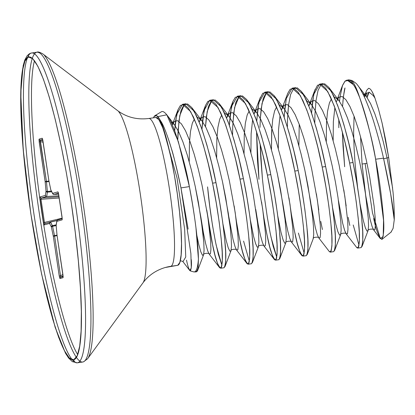 <?xml version="1.0" encoding="UTF-8"?>
<svg xmlns="http://www.w3.org/2000/svg" width="415" height="415" viewBox="0 0 415 415"><rect width="100%" height="100%" fill="white"/><g stroke="black" fill="none" stroke-linecap="round" stroke-linejoin="round"><path stroke-width="0.62" d="M161.331 121.948C163.992 126.393 167.328 135.233 171.343 148.456C172.816 152.321 176.027 165.471 180.982 187.902C176.245 165.051 169.294 136.872 161.331 121.948L177.013 177.916L184.649 229.23L185.749 257.004L182.958 261.663L185.749 257.004L184.649 229.23L177.013 177.916L161.331 121.948L159.495 119.032L156.522 115.593L154.136 116.491L153.477 117.798A76.796 10.422 81.6 0 1 154.79 115.759A76.796 10.422 81.6 0 1 159.495 119.032C162.877 125.128 166.731 138.133 171.058 158.053A74.736 10.142 -98.4 0 1 177.76 265.299L170.752 266.331A44.742 44.322 74.2 0 0 165.134 267.54A44.742 44.322 -105.8 0 1 170.752 266.331L177.76 265.299L179.856 262.316L181.127 254.914L181.505 243.558L180.961 228.961L179.534 212.024L177.309 193.805L174.419 175.431L171.058 158.053A74.736 10.142 -98.4 0 0 155.672 117.492M148.663 118.519A74.736 10.142 81.6 0 1 169.548 189.65A74.736 10.142 81.6 0 1 170.752 266.331A74.736 10.142 81.6 0 0 169.548 189.65A74.736 10.142 81.6 0 0 148.663 118.519M143.517 281.904A87.845 11.921 -98.4 0 0 140.571 195.833A87.845 11.921 -98.4 0 0 118.638 111.604A87.845 11.921 -98.4 0 1 140.571 195.833A87.845 11.921 -98.4 0 1 143.517 281.904M77.678 354.597A155.578 21.113 81.6 0 1 41.412 209.814A155.578 21.113 81.6 0 1 34.476 60.72A155.578 21.113 -98.4 0 0 41.412 209.814A155.578 21.113 -98.4 0 0 77.678 354.597M30.897 53.13A3.496 3.465 74.2 0 0 28.453 56.995A153.109 20.776 81.6 0 1 71.24 202.707A153.109 20.776 81.6 0 1 73.709 359.795A153.109 20.776 81.6 0 1 30.923 214.083A153.109 20.776 81.6 0 1 28.453 56.995A3.496 3.465 -105.8 0 1 31.364 53.032A156.605 21.248 81.6 0 1 75.131 202.069A156.605 21.248 81.6 0 1 77.652 362.752A3.496 3.465 -105.8 0 1 73.709 359.795A3.496 3.465 74.2 0 0 77.652 362.752L83.016 361.963A3.496 3.465 74.2 0 0 83.457 361.87A3.496 3.465 -105.8 0 1 83.016 361.963A156.605 21.248 81.6 0 1 39.254 212.921A156.605 21.248 81.6 0 1 36.727 52.243A3.496 3.465 -105.8 0 1 39.306 52.897A3.496 3.465 74.2 0 0 36.727 52.243A156.605 21.248 -98.4 0 0 39.254 212.921A156.605 21.248 -98.4 0 0 83.016 361.963L77.652 362.752A156.605 21.248 81.6 0 1 33.89 213.709A156.605 21.248 81.6 0 1 31.364 53.032A156.605 21.248 -98.4 0 0 33.574 211.588A156.605 21.248 -98.4 0 0 77.081 362.85M366.155 96.14L366.668 92.887A72.941 9.898 -98.4 0 0 366.139 96.285M366.99 163.287L362.544 163.982M357.756 85.386L366.476 96.726L362.694 93.479L366.476 96.726L370.528 103.553L374.844 113.803L379.154 126.788L383.273 141.743L387.019 157.783L392.626 188.12L387.019 157.783L383.273 141.743L379.154 126.788L374.844 113.803L370.528 103.553L366.476 96.726L364.484 94.781L365.314 94.662L364.188 96.539L366.263 93.23L369.5 92.457L373.256 95.626L374.942 98.07L378.464 109.041L382.101 123.084L385.582 139.611L388.684 157.57L383.647 158.769A838.954 14.644 -8.5 0 1 388.684 157.57L393.052 192.347L388.684 157.57L382.101 123.084L378.464 109.041L374.942 98.07L373.256 95.626L369.5 92.457L366.263 93.23L364.188 96.539L366.673 90.366L368.587 88.286C370.253 88.333 372.162 91.02 374.325 96.347L372.053 91.57M391.039 232.078L393.104 228.364L394.25 219.846L390.629 193.649L383.507 158.157L375.622 159.225C378.942 176.204 381.468 194.692 383.201 214.695C384.347 227.145 383.896 235.393 381.847 239.445C378.739 237.012 376.021 230.019 373.702 218.466M391.371 231.866L381.847 239.445M191.699 107.495L202.006 120.905L198.173 117.642L197.291 117.461L198.173 117.642L202.006 120.905L200.014 118.96L200.839 118.84L199.491 121.279L205.503 105.472L202.945 117.144L201.955 129.304L204.035 110.66L209.663 100.3L218.015 107.516L224.536 121.891C231.456 142.106 236.597 161.186 239.963 179.135L243.662 198.925L246.567 217.735L248.569 234.465L249.612 248.134L249.695 257.943L248.881 263.302L247.273 263.899L236.586 250.063L235.077 246.754L233.059 239.522L228.805 216.687L233.059 239.522L235.077 246.754L236.586 250.063L237.852 249.768L238.335 245.405L238.07 237.396L235.196 212.537L229.402 180.956L225.651 164.911L221.532 149.96L217.227 136.976L212.911 126.72L208.787 119.805L205.026 116.636L201.789 117.409L199.226 122.015L201.789 117.409L205.026 116.636L208.787 119.805L212.911 126.72L217.227 136.976L221.532 149.96L225.651 164.911L229.402 180.956L235.196 212.537L238.07 237.396L238.335 245.405L237.852 249.768L236.586 250.063C237.401 248.73 230.04 249.088 230.958 250.893L231.482 246.411L231.217 238.402L230.175 227.228L225.77 198.152L222.549 181.962L218.798 165.922L214.68 150.967L210.374 137.982L206.058 127.732L202.006 120.905L206.058 127.732L210.374 137.982L214.68 150.967L218.798 165.922L222.549 181.962L228.343 213.543L230.175 227.228L231.217 238.402L231.482 246.411L230.958 250.893L229.874 251.236L228.224 247.76L226.206 240.534L222.959 224.038L226.206 240.534L228.224 247.76L229.874 251.236L230.958 250.893L224.94 266.715L225.713 261.466L225.625 251.661L224.582 237.992L222.58 221.262L219.675 202.447L215.976 182.662C212.61 164.714 207.469 145.629 200.549 125.418L194.033 111.044L185.951 103.771L182.527 104.274L190.604 111.547L197.125 125.921C204.045 146.132 209.186 165.217 212.553 183.165L215.976 182.662L212.553 183.165C216.319 200.995 219.307 220.687 221.506 242.23C222.907 255.272 222.658 263.94 220.754 268.235L224.183 267.732C226.082 263.437 226.336 254.769 224.935 241.727C222.731 220.183 219.748 200.492 215.976 182.662L211.634 163.054L206.841 144.773L201.815 128.894L196.783 116.35L191.699 107.495L187.627 103.973L183.912 104.881L180.987 110.551L178.964 120.666L177.76 139.788M184.312 104.523L179.757 115.624L178.071 130.834L177.76 139.793M194.163 271.934A83.685 11.355 -98.4 0 0 198.422 259.038L195.958 227.731C193.966 212.252 191.766 198.541 189.359 186.605L180.982 187.902L189.359 186.605L178.32 141.567L166.814 114.82L174.591 124.936L170.861 121.709L174.523 124.842L178.647 131.757L182.958 142.013L187.269 154.997L191.388 169.953L195.138 185.993L198.36 202.183L202.764 231.259L203.807 242.433L204.066 250.442L203.589 254.805L202.463 255.267L200.808 251.791L198.795 244.56L196.809 235.165L198.795 244.56L200.808 251.791L202.463 255.267L203.589 254.805L204.066 250.442L203.807 242.433L200.933 217.574L195.138 185.993L191.388 169.953L187.269 154.997L182.958 142.013L178.647 131.757L174.591 124.936L172.599 122.99L173.429 122.871L172.277 124.816L174.378 121.434L177.615 120.666L181.376 123.836L185.5 130.751L189.811 141.007L194.121 153.991L198.24 168.941L201.991 184.986L207.785 216.568L210.659 241.426L210.919 249.436L210.441 253.798L209.176 254.094L210.441 253.798L210.919 249.436L210.659 241.426L207.785 216.568L201.991 184.986L198.24 168.941L194.121 153.991L189.811 141.007L185.5 130.751L181.376 123.836L177.615 120.666L174.378 121.434L172.277 124.816L178.092 109.503L175.535 121.17L174.674 130.808L176.681 114.431L182.527 104.274M342.551 106.453L343.433 96.488L345 87.964C344.6 88.364 343.9 92.893 342.899 101.55M342.375 132.006L344.647 166.731L343.055 146.63L342.375 132.006M338.827 127.737L338.77 119.39M337.478 98.697L342.562 85.324L340.01 96.991L339.532 101.39L340.056 96.622M342.422 85.703L345.109 81.06L346.997 80.095L353.31 84.593A83.897 11.387 -98.4 0 0 348.304 79.929M357.694 248.118L361.242 247.584C363.141 243.289 363.395 234.62 361.994 221.579C359.789 200.035 356.807 180.343 353.035 162.509C349.674 144.565 344.528 125.48 337.608 105.27L331.092 90.895L323.01 83.623L319.586 84.126L327.663 91.399L334.184 105.773C341.104 125.984 346.245 145.068 349.612 163.017L353.035 162.509L349.612 163.017C353.378 180.847 356.366 200.538 358.565 222.082C359.966 235.123 359.717 243.792 357.813 248.087L356.485 247.278M311.707 111.189L313.683 94.542L319.586 84.126M330.283 252.149L333.831 251.615C335.73 247.319 335.979 238.651 334.583 225.61C332.379 204.066 329.396 184.374 325.625 166.54C322.258 148.591 317.117 129.511 310.197 109.301L303.676 94.926L295.599 87.653L292.17 88.156L300.252 95.429L306.768 109.804C313.693 130.014 318.834 149.094 322.196 167.043L325.625 166.54L322.196 167.043C325.967 184.877 328.955 204.569 331.154 226.113C332.555 239.154 332.306 247.822 330.402 252.118L329.074 251.308M288.529 105.218L287.72 114.716M284.291 115.22L286.272 98.573L292.17 88.156M273.931 95.409L284.239 108.813L280.41 105.555L279.523 105.374L280.41 105.555L284.239 108.813L282.247 106.873L283.077 106.748L281.728 109.192L287.74 93.385L290.132 89.267L293.846 88.359L298.203 92.26L303.007 100.736L308.034 113.279L313.06 129.158L317.854 147.434L322.196 167.043L325.9 186.833L328.805 205.648L330.802 222.378L331.85 236.047L331.933 245.851L331.118 251.215L329.51 251.812L318.824 237.977L317.309 234.662L315.291 227.436L311.043 204.6L315.291 227.436L317.309 234.662L318.824 237.977L320.089 237.681L320.567 233.313L320.307 225.309L317.433 200.445L311.639 168.869L307.889 152.824L303.77 137.873L299.459 124.884L295.148 114.633L291.024 107.718L287.263 104.549L284.026 105.317L281.463 109.923L284.026 105.317L287.263 104.549L291.024 107.718L295.148 114.633L299.459 124.884L303.77 137.873L307.889 152.824L311.639 168.869L317.433 200.445L320.307 225.309L320.567 233.313L320.089 237.681L318.824 237.977C319.638 236.643 312.277 236.996 313.195 238.801L313.714 234.325L313.455 226.315L312.412 215.141L308.008 186.065L304.786 169.875L301.036 153.83L296.917 138.88L292.606 125.895L288.295 115.64L284.239 108.813L288.295 115.64L292.606 125.895L296.917 138.88L301.036 153.83L304.786 169.875L310.581 201.457L312.412 215.141L313.455 226.315L313.714 234.325L313.237 238.687L307.178 254.628L307.946 249.379L307.863 239.574L306.82 225.905L304.818 209.17L301.913 190.361L298.214 170.57C294.847 152.621 289.706 133.542 282.786 113.326L276.265 98.952L268.189 91.679L264.76 92.187L272.842 99.46L279.357 113.829C286.277 134.045 291.423 153.125 294.785 171.073L298.214 170.57L294.785 171.073C298.556 188.908 301.539 208.6 303.744 230.143C305.144 243.185 304.89 251.853 302.992 256.143L306.415 255.64C308.319 251.35 308.568 242.682 307.167 229.64C304.968 208.097 301.98 188.405 298.214 170.57L293.872 150.961L289.073 132.686L284.047 116.807L279.02 104.264L274.216 95.787L269.864 91.886L266.145 92.794L263.219 98.464L261.196 108.58L260.319 118.545L262.015 103.434L266.549 92.431M260.309 118.747L260.003 127.353M260.143 144.109L262.415 178.818L264.646 198.738L267.333 217.325L270.248 233.515L273.169 246.37L276.789 257.326L270.99 237.069M258.986 179.327L256.532 131.477L257.393 159.225L258.986 179.327M256.88 119.25L258.861 102.604L264.76 92.187M256.781 121.242L257.772 109.083L259.795 98.967L262.721 93.297L266.435 92.389L270.793 96.29L275.591 104.767L280.623 117.31L285.65 133.189L290.443 151.465L294.785 171.073L298.484 190.864L301.389 209.674L303.391 226.408L304.434 240.078L304.522 249.882L303.702 255.241L302.094 255.837L291.408 242.007L289.898 238.692L287.88 231.466L285.676 220.899L283.149 205.358L285.676 220.899L287.88 231.466L289.898 238.692L291.548 242.173L292.679 241.712L293.156 237.344L292.897 229.339L290.018 204.476L284.228 172.894L280.478 156.854L276.359 141.899L272.048 128.915L267.737 118.664L263.608 111.744L259.852 108.574L256.615 109.347L254.053 113.954L256.615 109.347L259.852 108.574L263.608 111.744L267.737 118.664L272.048 128.915L276.359 141.899L280.478 156.854L284.228 172.894L290.018 204.476L292.897 229.339L293.156 237.344L292.679 241.712L291.408 242.007C292.227 240.669 284.866 241.027 285.785 242.832L286.303 238.35L286.044 230.346L284.996 219.167L280.597 190.096L277.376 173.906L273.625 157.861L269.506 142.91L265.195 129.921L260.885 119.67L256.828 112.844L260.885 119.67L265.195 129.921L269.506 142.91L273.625 157.861L277.376 173.906L283.165 205.482L284.996 219.167L286.044 230.346L286.303 238.35L285.785 242.832L284.695 243.18L283.046 239.699L281.028 232.473L277.78 215.982L281.028 232.473L283.046 239.699L284.695 243.18L285.785 242.832L279.762 258.654L280.535 253.409L280.452 243.605L279.409 229.931L277.407 213.201L274.502 194.391L270.798 174.601C267.436 156.652 262.296 137.573 255.37 117.357L248.855 102.982L240.778 95.709L237.349 96.213L245.431 103.485L251.947 117.86C258.867 138.076 264.007 157.155 267.374 175.104L270.798 174.601L267.374 175.104C271.145 192.939 274.128 212.625 276.333 234.174C277.728 247.216 277.479 255.879 275.581 260.174L279.005 259.671C280.908 255.375 281.157 246.712 279.757 233.671C277.557 212.122 274.569 192.436 270.798 174.601L266.456 154.992L261.663 136.711L256.636 120.838L251.609 108.289L246.52 99.439L242.453 95.917L238.734 96.825L235.808 102.495L233.785 112.61L232.722 126.591L232.55 135M239.133 96.462L234.584 107.568L232.893 122.773M205.503 105.472L207.894 101.353L211.614 100.451L215.966 104.352L220.77 112.823L225.802 125.372L230.828 141.245L235.621 159.526L239.963 179.135C243.73 196.969 246.718 216.656 248.917 238.205C250.318 251.241 250.069 259.909 248.165 264.205L251.594 263.701C253.492 259.406 253.747 250.738 252.346 237.696C250.146 216.153 247.158 196.466 243.387 178.632L239.963 179.135L243.387 178.632L239.045 159.023L234.252 140.742L229.225 124.868L224.193 112.32L219.11 103.465L229.417 116.874L225.584 113.611L224.702 113.435L225.584 113.611L229.345 116.781L233.469 123.701L237.785 133.952L242.095 146.936L246.214 161.892L249.96 177.931L253.186 194.127L257.585 223.197L258.633 234.376L258.893 242.381L258.374 246.863L257.284 247.21L255.635 243.73L253.617 236.503L250.37 220.012L253.617 236.503L255.635 243.73L257.284 247.21L258.374 246.863L258.893 242.381L258.633 234.376L257.585 223.197L253.186 194.127L249.96 177.931L246.214 161.892L242.095 146.936L237.785 133.952L233.469 123.701L229.417 116.874L227.425 114.929L228.255 114.81L226.901 117.248L229.204 113.378L232.442 112.605L236.197 115.775L240.321 122.695L244.637 132.945L248.948 145.93L253.067 160.885L256.812 176.925L262.607 208.506L265.486 233.365L265.745 241.374L265.268 245.742L264.137 246.199L265.268 245.742L265.745 241.374L265.486 233.365L262.607 208.506L256.812 176.925L253.067 160.885L248.948 145.93L244.637 132.945L240.321 122.695L236.197 115.775L232.442 112.605L229.204 113.378L226.637 117.985L232.919 101.447L230.361 113.113L229.371 125.273L231.446 106.634L237.349 96.213M232.919 101.447L235.305 97.328L239.024 96.42L243.382 100.321L248.18 108.797L253.212 121.341L258.239 137.22L263.032 155.495L267.374 175.104L271.073 194.894L273.978 213.704L275.98 230.439L277.023 244.108L277.111 253.913L276.291 259.271L274.683 259.868L263.997 246.038L262.488 242.723L260.47 235.497L258.265 224.93L255.739 209.383L258.265 224.93L260.47 235.497L262.488 242.723L263.997 246.038C264.817 244.7 257.45 245.058 258.374 246.863L252.351 262.685L253.124 257.435L253.036 247.631L251.993 233.961L249.991 217.232L247.091 198.422L243.387 178.632C240.026 160.683 234.88 141.603 227.96 121.388L221.444 107.013L213.362 99.74L209.938 100.243M211.723 100.492L207.168 111.599L205.482 126.803M353.222 224.982L359.022 245.234M349.798 225.485L348.164 217.341M346.172 205.949L343.802 189.805M322.388 229.516L320.754 221.371M318.762 209.974L316.386 193.836M298.401 233.043L304.195 253.29M302.992 256.143C300.071 253.627 297.399 246.095 294.977 233.546L293.343 225.402M291.346 214.005L288.975 197.862M275.581 260.174C272.66 257.658 269.989 250.121 267.561 237.572L265.927 229.428M263.935 218.036L261.564 201.892M243.579 241.099L249.374 261.362M248.165 264.205C245.249 261.683 242.578 254.151 240.15 241.603L238.516 233.458M236.524 222.067L234.153 205.923M207.588 186.88C209.207 205.088 212.065 224.505 216.163 245.13L221.963 265.393L218.347 254.431L215.427 241.577L212.506 225.387L209.824 206.8L207.588 186.88M220.754 268.235C217.834 265.714 215.162 258.182 212.739 245.633L206.743 209.954M195.408 271.975A83.897 11.387 -98.4 0 0 198.1 267.986L197.53 270.746L196.648 271.794L198.1 267.986L198.422 259.038C198.116 241.162 195.097 217.019 189.359 186.605C186.906 172.126 182.206 154.043 175.244 132.359C171.649 123.089 169.216 117.772 167.94 116.423C165.362 112.652 163.266 111.054 161.658 111.619L154.951 115.645M180.245 260.905L182.102 261.097L182.963 261.668L189.795 270.554L191.279 267.986L190.879 253.524L180.982 187.902L188.12 229.142M191.268 259.629C191.72 264.666 191.419 268.432 190.361 270.933L193.665 271.867L196.648 271.794M190.361 270.933C189.053 269.849 187.772 266.248 186.522 260.127M193.603 271.851A83.685 11.355 81.6 0 0 198.422 259.038L198.1 267.986A83.897 11.387 81.6 0 1 195.066 271.991M374.942 98.07L374.325 96.347L374.942 98.07M368.857 92.301A69.201 9.389 -98.4 0 0 367.119 97.603L369.08 92.047M393.052 192.347C393.991 202.914 394.39 212.081 394.25 219.846L394.126 208.927M351.023 80.266A83.56 11.34 81.6 0 1 359.701 97.675C367.669 121.984 372.976 142.501 375.622 159.225L383.507 158.157C381.427 148.809 378.501 137.785 374.729 125.097C372.665 117.798 369.438 108.906 365.05 98.428C361.066 89.962 357.963 84.847 355.738 83.078L352.651 80.904L350.774 80.147L346.997 80.095M348.631 79.856A83.897 11.387 81.6 0 1 353.31 84.593C354.701 86.17 356.833 90.532 359.701 97.675A83.56 11.34 -98.4 0 0 350.742 80.131M354.057 116.216L353.632 132.707L354.094 148.409L355.209 164.911L357.647 187.767L355.209 164.911L354.094 148.409L353.632 132.707L354.057 116.216M360.018 203.89L363.265 220.381L365.283 227.612L366.933 231.088L368.058 230.631L368.541 226.263L368.276 218.254L365.402 193.395L362.829 178.004L359.608 161.814L355.857 145.774L351.738 130.818L347.433 117.834L343.117 107.578L338.993 100.663L335.232 97.494L334.35 97.312L335.232 97.494L338.993 100.663L343.117 107.578L347.433 117.834L351.738 130.818L355.857 145.774L359.608 161.814L362.829 178.004L365.402 193.395L368.276 218.254L368.541 226.263L368.058 230.631L366.933 231.088L365.283 227.612L363.265 220.381L360.018 203.89M331.409 98.91L329.411 102.941L327.56 111.256L326.496 122.747L326.294 141.65L326.496 122.747L327.56 111.256L329.411 102.941L331.409 98.91M332.607 207.92L335.854 224.411L337.867 231.637L339.522 235.118L340.648 234.657L341.125 230.294L340.865 222.284L337.992 197.426L335.419 182.035L332.197 165.844L328.447 149.799L324.328 134.849L320.017 121.865L315.706 111.609L311.582 104.694L307.821 101.525L306.939 101.343L307.821 101.525L311.582 104.694L315.706 111.609L320.017 121.865L324.328 134.849L328.447 149.799L332.197 165.844L335.419 182.035L337.992 197.426L340.865 222.284L341.125 230.294L340.648 234.657L339.522 235.118L337.867 231.637L335.854 224.411L332.607 207.92M299.231 124.277L298.878 145.681L299.231 124.277M276.587 106.971L274.585 111.002L272.738 119.318L271.675 130.803L271.467 149.711L271.82 128.308M246.52 99.439L256.828 112.844L253 109.586L252.113 109.404L253 109.586L256.828 112.844L254.836 110.898L255.666 110.779L254.317 113.222L260.329 97.416M249.176 111.002L247.174 115.033L245.327 123.348L244.264 134.834L244.056 153.742L244.264 134.834L245.327 123.348L247.174 115.033L249.176 111.002M221.76 115.033L219.763 119.058L217.911 127.379L216.848 138.864L216.646 157.773L216.848 138.864L217.911 127.379L219.763 119.058L221.76 115.033M194.35 119.058L192.353 123.089L190.501 131.41L189.437 142.895L189.23 161.803L189.437 142.895L190.501 131.41L192.353 123.089L194.35 119.058M197.53 270.746L203.547 254.919C202.629 253.119 209.99 252.761 209.176 254.094L207.661 250.779L205.648 243.553L203.443 232.991L200.912 217.444L203.443 232.991L205.648 243.553L207.661 250.779L209.176 254.094L219.494 267.519L217.616 263.717L214.923 254.935L212.003 242.08L209.082 225.89L206.753 210.042M250.909 152.736L251.117 133.827L252.616 119.676L251.117 133.827L250.909 152.736M278.32 148.705L278.527 129.796L280.026 115.645L278.527 129.796L278.32 148.705M308.874 105.892L311.437 101.286L314.674 100.518L318.435 103.688L322.559 110.603L326.87 120.858L331.18 133.843L335.299 148.793L339.05 164.838L344.844 196.419L347.718 221.278L347.978 229.288L347.5 233.65L346.375 234.112L344.72 230.631L342.707 223.405L338.453 200.57L342.707 223.405L344.72 230.631L346.235 233.946L347.5 233.65L347.978 229.288L347.718 221.278L344.844 196.419L339.05 164.838L335.299 148.793L331.18 133.843L326.87 120.858L322.559 110.603L318.435 103.688L314.674 100.518L311.437 101.286L308.874 105.892M333.146 140.644L333.349 121.735L334.853 107.589L333.349 121.735L333.146 140.644M342.562 85.324L344.953 81.205L348.673 80.303L353.31 84.593C355.266 87.29 357.398 91.653 359.701 97.675C365.682 114.032 370.989 134.548 375.622 159.225L383.543 220.272L383.206 236.42L380.332 238.609L373.645 229.915C374.46 228.582 367.099 228.94 368.017 230.74L361.999 246.567L362.772 241.317L362.684 231.513L361.641 217.844L359.639 201.114L356.734 182.299L353.035 162.509L348.693 142.905L343.9 124.625L338.873 108.746L333.842 96.202L328.758 87.347L339.065 100.757L337.073 98.812L337.898 98.692L336.285 101.867L338.848 97.255L342.085 96.488L345.845 99.657L349.97 106.572L354.286 116.828L358.596 129.812L362.71 144.762L366.461 160.807L369.687 176.998L374.086 206.073L375.129 217.247L375.393 225.257L374.911 229.62L373.645 229.915L372.136 226.6L370.118 219.374L365.714 195.517L362.062 163.904L360.557 136.613L362.062 163.904L365.714 195.517L370.118 219.374L372.136 226.6L373.645 229.915L374.911 229.62L375.393 225.257L375.129 217.247L374.086 206.073L369.687 176.998L366.461 160.807L362.71 144.762L358.596 129.812L354.286 116.828L349.97 106.572L345.845 99.657L342.085 96.488L338.848 97.255L337.613 98.869M178.092 109.503L180.484 105.384L184.203 104.481L188.555 108.382L193.359 116.854L198.386 129.397L203.412 145.276L208.206 163.557L212.553 183.165L216.251 202.951L219.156 221.766L221.159 238.495L222.201 252.164L222.284 261.969L221.47 267.333L219.862 267.929L219.494 267.519M246.909 263.489L245.026 259.686L242.334 250.904L239.413 238.049L236.493 221.859L234.169 206.011M274.32 259.458L272.437 255.656L269.745 246.873L266.824 234.019L263.904 217.834L261.58 201.981M301.731 255.433L299.848 251.63L297.156 242.842L294.235 229.988L291.32 213.803L288.99 197.95M284.192 117.212L285.25 104.533M318.751 209.902L316.401 193.919M311.603 113.181L312.594 101.021L314.617 90.906L317.542 85.236L321.262 84.328L325.614 88.234L330.418 96.705L335.445 109.249L340.471 125.128L345.264 143.408L349.612 163.017L353.31 182.802L356.215 201.617L358.218 218.347L359.26 232.016L359.343 241.821L358.529 247.184L356.921 247.781L346.235 233.946C347.049 232.613 339.688 232.971 340.606 234.771L334.589 250.598L335.356 245.348L335.273 235.544L334.231 221.875L332.228 205.14L329.323 186.33L325.625 166.54L321.283 146.931L316.489 128.655L311.463 112.776L306.431 100.233L301.342 91.378L297.275 87.856L293.555 88.763L290.635 94.433L288.612 104.549L287.543 118.529L287.372 126.938M346.162 205.871L343.812 189.888M380.332 238.609L372.478 212.822L365.133 163.577M364.474 97.152L364.982 94.905M394.25 219.846C393.093 206.006 389.509 185.443 383.507 158.157M328.758 87.347L324.686 83.825L320.971 84.733L318.046 90.403L316.023 100.518L314.954 114.499L314.783 122.907M260.138 144.098L260.822 158.722L262.415 178.818M219.11 103.465L215.037 99.948L211.323 100.85L208.397 106.525L206.374 116.636L205.492 126.606M166.814 114.82L157.804 116.615M77.652 362.752A156.605 21.248 -98.4 0 0 75.447 204.196A156.605 21.248 -98.4 0 0 31.939 52.928M83.016 361.963A156.605 21.248 -98.4 0 0 80.494 201.28A156.605 21.248 -98.4 0 0 36.727 52.243A156.605 21.248 81.6 0 1 80.494 201.28A156.605 21.248 81.6 0 1 83.016 361.963M88.551 357.149A155.578 21.113 -98.4 0 0 83.337 204.709A155.578 21.113 -98.4 0 0 44.488 55.527A155.578 21.113 81.6 0 1 83.337 204.709A155.578 21.113 81.6 0 1 88.551 357.149M159.495 119.032L162.27 125.413L165.201 134.273L171.058 158.053L166.903 140.83L162.732 127.69L158.888 119.691L155.827 117.455M28.453 56.995L32.821 58.79L37.89 66.338L43.466 79.348L49.338 97.312L55.273 119.551L61.047 145.198L66.442 173.278L71.24 202.707L75.265 232.353L78.368 261.077L80.417 287.777L81.335 311.426L81.096 331.118L79.701 346.094L77.206 355.78L73.709 359.795L69.341 358L64.273 350.447L58.697 337.442L52.824 319.477L46.89 297.239L41.116 271.592L35.721 243.512L30.923 214.083L26.897 184.436L23.795 155.713L21.746 129.013L20.828 105.358L21.066 85.672L22.462 70.695L24.957 61.01L28.453 56.995M57.758 219.96A1.261 1.245 74.2 0 0 56.814 221.366L62.11 219.872A1.261 1.245 -105.8 0 1 62.224 219.136A1.261 1.245 74.2 0 0 62.11 219.872L62.094 217.356L58.276 192.508L57.924 191.875L52.632 193.369L50.791 189.811L48.856 180.52L42.543 138.932L42.206 138.237L39.119 139.108L39.005 139.928L45.131 181.568L46.018 191.159L45.349 195.424L40.053 196.918L39.913 197.69L43.528 222.596L44.239 224.914L49.53 223.42L51.372 226.979L53.307 236.27L59.246 276.037L59.957 278.553L63.044 277.682L63.158 276.857L57.031 235.217L56.144 225.63L56.814 221.366L62.11 219.872L62.094 217.356L58.634 194.189L57.924 191.875L52.632 193.369L50.791 189.811L48.856 180.52L42.916 140.752L42.206 138.237L39.119 139.108L39.186 141.806L45.131 181.568L46.018 191.159L45.349 195.424A1.261 1.245 74.2 0 0 46.656 196.497L41.365 197.991L59.008 196.762L41.365 197.991L46.656 196.497L58.863 195.787L46.656 196.497A1.261 1.245 -105.8 0 1 45.349 195.424A1.261 1.141 9 0 0 46.708 196.388A1.261 1.141 -171 0 1 45.349 195.424L40.053 196.918A1.261 1.245 74.2 0 0 41.365 197.991A1.261 1.245 -105.8 0 1 40.053 196.918L40.068 199.433L40.981 199.278L44.441 222.44L62.183 218.171L44.441 222.44L40.981 199.278L41.365 197.991L40.981 199.278L40.068 199.433L43.528 222.596L44.441 222.44L43.528 222.596L44.239 224.914A1.261 1.245 -105.8 0 1 45.121 223.524A1.261 1.245 -105.8 0 1 45.126 223.524A1.261 1.245 74.2 0 0 44.239 224.914L49.53 223.42A1.261 1.245 -105.8 0 1 50.443 222.02M58.432 193.177L53.945 194.443L58.619 194.173L53.945 194.443A1.261 1.245 -105.8 0 1 52.632 193.369A1.261 1.162 152.6 0 0 52.757 193.779A1.261 1.162 -27.4 0 1 52.632 193.369A1.261 1.245 74.2 0 0 53.945 194.443L58.432 193.177M63.064 275.783L60.549 277.287L63.127 276.561L60.549 277.287L60.445 276.904L60.538 275.825L62.878 274.424L60.538 275.825L54.598 236.057L60.538 275.825L59.246 276.037L60.538 275.825L60.549 277.287A1.261 1.245 74.2 0 0 59.957 278.553A1.261 1.245 -105.8 0 1 60.549 277.287L63.064 275.783M57.083 235.647L54.598 236.057L57.083 235.647M56.118 225.527L52.581 226.294L54.51 235.59L57.016 235.17L54.51 235.59L54.598 236.057L52.581 226.294L56.144 225.63A1.261 0.457 174.7 0 1 56.124 225.563M56.954 220.562L50.547 222.092L52.394 225.646L56.201 224.821L52.394 225.646L52.581 226.294L50.547 222.092L56.954 220.562M59.195 198.007L40.981 199.278L59.195 198.007M51.714 191.772L47.383 192.119L46.708 196.388L47.383 192.119L51.714 191.772M49.048 181.5L46.48 181.837L47.367 191.424L51.367 191.102L47.367 191.424L47.383 192.119A1.261 1.141 -171 0 1 46.018 191.159A1.261 1.141 9 0 0 47.383 192.119L47.367 191.424A1.261 0.457 174.7 0 1 46.018 191.159A1.261 0.457 -5.3 0 0 47.367 191.424L46.48 181.837L49.048 181.5M43.129 142.252L40.478 141.593L46.423 181.355L48.949 181.028L46.423 181.355L46.48 181.837A1.261 0.457 174.7 0 1 45.131 181.568A1.261 0.457 -5.3 0 0 46.48 181.837L46.423 181.355L45.131 181.568L46.423 181.355L40.068 140.576L40.053 140.146L42.921 140.861L40.053 140.146A1.261 1.245 -105.8 0 1 39.119 139.108A1.261 1.245 74.2 0 0 40.053 140.146L42.652 139.414L40.053 140.146L40.478 141.593L39.186 141.806L40.478 141.593L43.129 142.252M63.158 276.935A1.261 1.245 74.2 0 0 63.044 277.682L59.957 278.553L59.246 276.037L53.307 236.27L54.598 236.057L53.307 236.27A1.261 0.498 -11.7 0 1 54.51 235.59L53.307 236.27L51.372 226.979L52.581 226.294A1.261 0.498 168.3 0 0 51.372 226.979A1.261 1.162 -27.4 0 1 52.394 225.646L51.372 226.979L49.53 223.42A1.261 1.162 152.6 0 1 50.547 222.092L49.53 223.42L50.474 222.015L57.026 220.453L45.126 223.524A1.261 1.245 74.2 0 1 45.178 223.509L44.441 222.44L45.178 223.509M42.501 138.885A1.261 1.245 -105.8 0 1 42.206 138.237A1.261 1.245 74.2 0 0 42.501 138.885M42.532 138.88L42.916 140.758M42.906 140.758L48.856 180.525A1.261 0.498 168.3 0 0 48.861 180.598A1.261 0.498 -11.7 0 1 48.856 180.52M48.861 180.592L50.791 189.888A1.261 0.498 -11.7 0 1 50.791 189.811A1.261 0.498 168.3 0 0 50.791 189.894A1.261 0.498 168.3 0 0 50.806 189.935M50.915 190.226A1.261 1.162 -27.4 0 1 50.791 189.811A1.261 1.162 152.6 0 0 50.91 190.226M63.158 276.971L57.021 235.222L62.976 274.984L63.044 277.682A1.261 1.245 -105.8 0 1 63.132 276.992M52.757 193.779A1.261 1.162 152.6 0 0 52.97 194.059M58.266 192.565A1.261 1.245 -105.8 0 1 57.924 191.875A1.261 1.245 74.2 0 0 58.308 192.607M58.287 192.55L58.634 194.199M57.016 235.155L57.016 235.155A1.261 0.457 -5.3 0 0 57.031 235.217L56.134 225.246A1.261 1.141 9 0 0 56.144 225.63L56.814 221.366A1.261 1.141 -171 0 1 56.808 220.972L56.808 220.972A1.261 1.141 9 0 0 56.814 221.366A1.261 1.245 -105.8 0 1 57.701 219.976L56.803 220.988L56.134 225.252L57.016 235.155A1.261 0.457 -5.3 0 1 57.021 235.087M58.624 194.194L62.25 219.12M56.891 220.702A1.261 1.141 9 0 0 56.808 220.972M177.589 265.341L165.212 267.514C155.91 270.29 148.497 275.394 142.968 282.838L87.575 358.799L83.451 361.87M155.848 117.45L148.835 118.483C137.132 119.935 126.736 117.326 117.653 110.655L42.745 53.851C39.684 52.16 37.801 51.6 37.096 52.16L30.933 53.12L29.304 53.831L27.089 55.823L24.786 60.066L23.173 65.658L20.75 93.178L23.209 149.556L30.809 213.554L41.635 274.268L55.174 327.414L65.482 353.212L68.6 358.031L72.371 361.652L77.289 362.829L82.652 362.041M301.342 91.378L311.649 104.782L309.657 102.842L310.487 102.718L309.139 105.161L315.151 89.355M53.934 194.443L58.619 194.173M50.791 189.888L52.747 193.763L53.94 194.443M62.219 218.7L57.706 219.971"/></g></svg>
